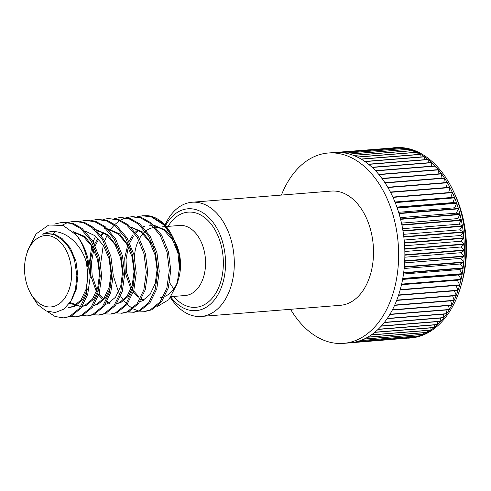 <?xml version="1.0" encoding="UTF-8"?>
<svg xmlns="http://www.w3.org/2000/svg" width="491" height="491" viewBox="0 0 491 491"><rect width="100%" height="100%" fill="white"/><g stroke="black" fill="none" stroke-linecap="round" stroke-linejoin="round"><path stroke-width="0.74" d="M453.285 190.931L454.703 193.927A89.276 58.454 85.4 0 1 463.4 219.821A89.276 58.454 85.4 0 1 461.822 282.859L460.902 286.044A95.487 62.517 -94.6 0 0 462.59 218.624A95.487 62.517 -94.6 0 0 453.285 190.931A95.487 62.517 -94.6 0 0 395.494 147.631L393.929 147.754A95.487 62.517 85.4 0 1 396.906 147.625L337.446 152.388A95.487 62.517 85.4 0 0 334.469 152.517L328.227 153.014A95.487 62.517 -94.6 0 0 281.417 195.08M290.568 309.299A95.487 62.517 -94.6 0 0 343.467 343.375L349.709 342.878A95.487 62.517 85.4 0 0 352.415 342.571L411.875 337.808A95.487 62.517 85.4 0 1 409.169 338.115L410.734 337.992A95.487 62.517 -94.6 0 0 460.902 286.044M170.899 297.123A51.082 33.449 -94.6 0 0 211.185 303.45A51.082 33.449 -94.6 0 0 223.786 246.777A51.082 33.449 -94.6 0 0 197.585 210.154A51.082 33.449 -94.6 0 0 165.473 225.657M164.976 225.111A57.294 37.512 85.4 0 1 192.067 202.237A57.294 37.512 85.4 0 1 232.323 244.831A57.294 37.512 85.4 0 1 201.212 316.45A57.294 37.512 85.4 0 1 170.494 297.669M160.232 297.509A35.137 23.009 -94.6 0 0 163.245 296.957M164.933 296.368A35.137 23.009 -94.6 0 0 177.871 280.944M156.512 306.949L168.867 299.657L177.104 283.908L178.699 278.391A35.137 23.009 -94.6 0 0 179.319 253.583A35.137 23.009 -94.6 0 0 175.895 243.389M201.212 316.45L340.423 305.304A57.294 37.512 -94.6 0 0 371.534 233.685A57.294 37.512 -94.6 0 0 331.272 191.085L192.067 202.237M419.873 335.807A95.487 62.517 85.4 0 0 423.414 334.365L363.954 339.128A95.487 62.517 85.4 0 1 360.412 340.564L419.873 335.807L420.026 334.635M423.641 334.261A95.487 62.517 85.4 0 0 427.102 332.475L367.642 337.237A95.487 62.517 85.4 0 1 364.181 339.017L423.641 334.261L423.776 332.738M427.323 332.346A95.487 62.517 85.4 0 0 430.687 330.222L371.227 334.985A95.487 62.517 85.4 0 1 367.863 337.108L427.323 332.346L427.409 330.486M430.902 330.069A95.487 62.517 85.4 0 0 434.154 327.62L374.694 332.376A95.487 62.517 85.4 0 1 371.442 334.831L430.902 330.069L430.914 327.878M434.363 327.448A95.487 62.517 85.4 0 0 437.493 324.674L378.033 329.436A95.487 62.517 85.4 0 1 374.903 332.204L434.363 327.448L434.271 324.932M437.696 324.477A95.487 62.517 85.4 0 0 440.685 321.402L381.225 326.159A95.487 62.517 85.4 0 1 378.236 329.24L437.696 324.477L437.469 321.654M440.875 321.188A95.487 62.517 85.4 0 0 443.717 317.812L384.257 322.569A95.487 62.517 85.4 0 1 381.415 325.95L440.875 321.188L440.501 318.07M443.901 317.579A95.487 62.517 85.4 0 0 446.583 313.921L387.123 318.677A95.487 62.517 85.4 0 1 384.441 322.342L443.901 317.579L443.348 314.179M446.755 313.669A95.487 62.517 85.4 0 0 449.265 309.741L389.805 314.504A95.487 62.517 85.4 0 1 387.295 318.432L446.755 313.669L446 310.005M449.425 309.477A95.487 62.517 85.4 0 0 451.757 305.298L392.297 310.06A95.487 62.517 85.4 0 1 389.964 314.234L449.425 309.477L448.443 305.562M451.904 305.015A95.487 62.517 85.4 0 0 454.046 300.596L394.586 305.359A95.487 62.517 85.4 0 1 392.444 309.772L451.904 305.015L450.67 300.866M454.181 300.302A95.487 62.517 85.4 0 0 456.127 295.668L396.667 300.431A95.487 62.517 85.4 0 1 394.721 305.064L454.181 300.302L452.671 295.944M456.249 295.355A95.487 62.517 85.4 0 0 457.986 290.531L398.526 295.287A95.487 62.517 85.4 0 1 396.789 300.118L456.249 295.355L454.433 290.813M458.091 290.206A95.487 62.517 85.4 0 0 459.619 285.197L400.153 289.954A95.487 62.517 85.4 0 1 398.631 294.962L458.091 290.206L455.943 285.486M400.251 289.622L459.711 284.86L457.33 280.244L461.012 279.692L401.552 284.455A95.487 62.517 85.4 0 1 400.251 289.622M461.012 279.692A95.487 62.517 85.4 0 1 459.711 284.86M401.632 284.105L461.092 279.348L458.533 274.954L462.172 274.039L402.712 278.802A95.487 62.517 85.4 0 1 401.632 284.105M462.172 274.039A95.487 62.517 85.4 0 1 461.092 279.348M402.773 278.446L462.234 273.683L459.508 269.528L463.087 268.264L403.627 273.027A95.487 62.517 85.4 0 1 402.773 278.446M463.087 268.264A95.487 62.517 85.4 0 1 462.234 273.683M403.67 272.665L463.136 267.902L460.251 263.998L463.75 262.384L404.289 267.147A95.487 62.517 85.4 0 1 403.67 272.665M463.75 262.384A95.487 62.517 85.4 0 1 463.136 267.902M404.32 266.779L463.786 262.016L460.754 258.383L464.167 256.425L404.707 261.187A95.487 62.517 85.4 0 1 404.32 266.779M464.167 256.425A95.487 62.517 85.4 0 1 463.786 262.016M404.725 260.819L464.185 256.057L461.024 252.705L464.326 250.416L404.866 255.179A95.487 62.517 85.4 0 1 404.725 260.819M464.326 250.416A95.487 62.517 85.4 0 1 464.185 256.057M404.872 254.804L464.333 250.042L461.049 246.991L464.24 244.377L404.78 249.133A95.487 62.517 85.4 0 1 404.872 254.804M464.24 244.377A95.487 62.517 85.4 0 1 464.333 250.042M404.768 248.765L464.228 244.002L460.84 241.253L463.897 238.325L404.437 243.088A95.487 62.517 85.4 0 1 404.768 248.765M463.897 238.325A95.487 62.517 85.4 0 1 464.228 244.002M404.406 242.714L463.866 237.957L460.386 235.527L463.308 232.298L403.841 237.061A95.487 62.517 85.4 0 1 404.406 242.714M463.308 232.298A95.487 62.517 85.4 0 1 463.866 237.957M403.798 236.687L463.258 231.93L459.699 229.831L462.461 226.314L403.001 231.077A95.487 62.517 85.4 0 1 403.798 236.687M462.461 226.314A95.487 62.517 85.4 0 1 463.258 231.93M402.939 230.709L462.405 225.946L458.778 224.191L461.374 220.391L401.914 225.154A95.487 62.517 85.4 0 1 402.939 230.709M461.374 220.391A95.487 62.517 85.4 0 1 462.405 225.946M350.703 342.786L408.199 338.103M409.169 338.115A95.487 62.517 85.4 0 1 408.174 338.182M412.121 337.771A95.487 62.517 85.4 0 0 415.785 337.035L356.325 341.797A95.487 62.517 85.4 0 1 352.661 342.534L412.121 337.771L412.225 337.323M416.024 336.979A95.487 62.517 85.4 0 0 419.633 335.887L360.173 340.65A95.487 62.517 85.4 0 1 356.564 341.736L416.024 336.979L416.172 336.163M460.049 214.567A95.487 62.517 85.4 0 1 461.024 218.747A95.487 62.517 85.4 0 1 461.301 220.029L457.624 218.618L460.049 214.567L400.588 219.33A95.487 62.517 85.4 0 1 401.564 223.509A95.487 62.517 85.4 0 1 401.841 224.792L461.301 220.029M343.467 343.375A95.487 62.517 -94.6 0 0 395.323 224.006A95.487 62.517 -94.6 0 0 328.227 153.014M25.771 280.312A35.806 23.445 -94.6 0 0 29.264 290.697A35.806 23.445 -94.6 0 0 59.061 303.935A35.806 23.445 -94.6 0 0 70.379 262.169A35.806 23.445 -94.6 0 0 48.965 235.705A35.806 23.445 -94.6 0 0 26.404 255.025A35.806 23.445 -94.6 0 0 25.771 280.312M29.264 290.697L30.976 294.324L37.715 304.616L46.142 310.95L55.225 312.522L63.879 309.127L70.95 301.093L75.51 289.389L76.854 275.476L74.73 261.181C72.06 251.779 67.684 244.518 61.596 239.399L54.305 234.637L46.571 233.421L42.68 234.213C58.374 225.713 77.425 238.46 85.256 258.782L88.214 267.834L86.287 294.477L79.536 308.336L69.636 316.413L63.762 317.88L55.164 316.535L47.118 311.362M26.404 255.025L27.76 250.342L36.125 233.882L48.762 225.007L63.093 225.437L76.308 234.974A47.744 31.258 85.4 0 1 86.809 258.426A47.744 31.258 85.4 0 1 88.214 267.834M76.308 234.974C81.684 241.474 85.538 249.262 87.889 258.34L90.191 276.844L87.723 294.361L80.972 308.219L71.078 316.296L63.769 317.88M125.978 217.666L132.404 216.592L142.108 217.851L151.21 222.951L161.637 235.226L168.462 251.889L170.764 270.388L168.296 287.91L161.551 301.769L151.651 309.846L145.778 311.312L139.254 311.122M130.968 216.709L140.665 217.967L149.767 223.067L160.195 235.342L167.026 252L169.327 270.504L166.86 288.027L160.109 301.879L150.215 309.962L144.342 311.429M138.517 310.963L133.294 308.943M132.539 308.514L127.132 304.383M126.34 303.598L123.879 300.799M123.401 300.179L120.676 296.147M119.835 294.692L119.215 293.538M118.521 292.163L113.304 275.727M120.896 217.513L130.594 218.777L139.696 223.871L150.123 236.146L156.954 252.81L159.256 271.314L156.789 288.831L150.037 302.689L140.144 310.766L134.27 312.233L127.746 312.043M133.552 312.276L128.446 311.767M114.464 218.587L119.454 217.63L129.158 218.888L138.259 223.988L148.687 236.263L155.512 252.926L157.814 271.425L155.346 288.947L148.601 302.806L138.701 310.883L132.828 312.35M107.94 218.55L119.086 219.698L128.188 224.792L138.615 237.067L145.44 253.73L147.742 272.235L145.275 289.751L138.53 303.61L128.63 311.687L122.756 313.154L116.232 312.963M102.957 219.508L107.946 218.55L117.65 219.815L126.746 224.909L137.173 237.184L144.004 253.847L146.306 272.352L143.838 289.868L137.087 303.726L127.194 311.803L121.32 313.27M91.443 220.434L97.869 219.354L107.572 220.619L116.674 225.713L127.101 237.988L133.933 254.651L136.234 273.156L133.767 290.672L127.016 304.53L117.122 312.614L111.248 314.074L104.724 313.89M96.432 219.471L106.136 220.735L115.238 225.829L125.665 238.104L132.49 254.768L134.792 273.272L132.325 290.789L125.579 304.647L115.68 312.724L109.806 314.191M79.935 221.355L86.361 220.281L96.064 221.539L105.166 226.639L115.594 238.914L122.419 255.572L124.72 274.076L122.253 291.593L115.508 305.451L105.608 313.534L99.734 315.001L93.21 314.811M84.925 220.391L94.628 221.656L103.724 226.75L114.151 239.025L120.982 255.688L123.284 274.193L120.817 291.709L114.065 305.568L104.172 313.651L98.298 315.112M68.421 222.276L74.847 221.202L84.55 222.46L93.652 227.56L104.08 239.835L110.911 256.498L113.212 274.997L110.745 292.519L103.994 306.378L94.1 314.455L88.227 315.922L81.702 315.731M87.508 315.965L82.402 315.455M73.411 221.318L83.114 222.576L92.216 227.677L102.644 239.952L109.468 256.609L111.77 275.113L109.309 292.63L102.558 306.488L92.658 314.571L86.784 316.038M54.624 224.031L63.339 222.122L73.042 223.387L82.144 228.481L92.572 240.756L99.397 257.419L101.698 275.924L99.231 293.44L92.486 307.298L82.586 315.375L76.713 316.842L70.188 316.652M61.903 222.239L71.606 223.497L80.702 228.597L91.13 240.872L97.961 257.536L100.262 276.034L97.795 293.557L91.044 307.415L81.15 315.492L75.276 316.959M142.476 215.782L147.625 215.672A47.744 31.258 85.4 0 1 169.911 231.611L161.281 222.141L152.179 217.047L142.476 215.782L137.486 216.746M101.79 276.654L101.698 276.126M100.68 263.458L103.27 245.126M104.669 240.842L107.106 235.257M109.653 230.856L110.395 229.77M110.702 229.334L110.991 228.941M111.316 228.511L114.268 225.081M114.937 224.412L119.706 220.612M120.393 220.183L125.273 217.894M90.283 277.575L90.191 277.053M89.166 264.385L91.756 246.046M93.155 241.762L95.592 236.183M98.145 231.783L98.881 230.69M75.105 233.648L75.859 232.531M53.151 233.943L54.943 231.642M62.259 225.154L67.721 222.503M177.104 283.908L179.43 268.025L177.767 251.288L173.071 237.417L178.614 252.546C180.019 258.726 180.492 264.71 180.031 270.504L178.97 253.068L175.029 241.621M161.809 228.585A35.137 23.009 -94.6 0 0 155.911 227.407M154.426 227.474A35.137 23.009 -94.6 0 0 146.336 230.623M145.379 231.359A35.137 23.009 -94.6 0 0 143.697 232.906M142.979 233.667A35.137 23.009 -94.6 0 0 139.475 238.571M138.732 239.97A35.137 23.009 -94.6 0 0 138.315 240.823M137.701 242.198A35.137 23.009 -94.6 0 0 134.43 256.725M151.013 216.678L163.589 224.731L173.513 238.405M173.071 237.417L169.911 231.611M393.236 147.92L335.206 152.462M393.187 147.822A95.487 62.517 85.4 0 1 393.929 147.754M341.429 152.548L400.889 147.791A95.487 62.517 85.4 0 0 397.151 147.625L337.691 152.382A95.487 62.517 85.4 0 1 341.429 152.548M345.412 153.094L404.872 148.337A95.487 62.517 85.4 0 0 401.135 147.809L341.675 152.572A95.487 62.517 85.4 0 1 345.412 153.094M349.377 154.027L408.837 149.264A95.487 62.517 85.4 0 0 405.118 148.38L345.658 153.143A95.487 62.517 85.4 0 1 349.377 154.027M353.317 155.328L412.778 150.565A95.487 62.517 85.4 0 0 409.083 149.332L349.623 154.094A95.487 62.517 85.4 0 1 353.317 155.328M357.215 157.003L416.675 152.247A95.487 62.517 85.4 0 0 413.023 150.657L353.563 155.42A95.487 62.517 85.4 0 1 357.215 157.003M361.051 159.047L420.511 154.284A95.487 62.517 85.4 0 0 416.914 152.357L357.454 157.12A95.487 62.517 85.4 0 1 361.051 159.047M364.807 161.447L424.267 156.684A95.487 62.517 85.4 0 0 420.744 154.426L361.284 159.188A95.487 62.517 85.4 0 1 364.807 161.447M368.471 164.19L427.931 159.434A95.487 62.517 85.4 0 0 424.5 156.844L365.034 161.607A95.487 62.517 85.4 0 1 368.471 164.19M372.031 167.278L431.497 162.515A95.487 62.517 85.4 0 0 428.158 159.612L368.698 164.375A95.487 62.517 85.4 0 1 372.031 167.278M375.474 170.684L434.934 165.921A95.487 62.517 85.4 0 0 431.712 162.717L372.252 167.474A95.487 62.517 85.4 0 1 375.474 170.684M378.776 174.397L438.236 169.634A95.487 62.517 85.4 0 0 435.143 166.142L375.683 170.905A95.487 62.517 85.4 0 1 378.776 174.397M381.937 178.411L441.397 173.648A95.487 62.517 85.4 0 0 438.438 169.874L378.978 174.636A95.487 62.517 85.4 0 1 381.937 178.411M384.932 182.701L444.392 177.938A95.487 62.517 85.4 0 0 441.587 173.906L382.127 178.669A95.487 62.517 85.4 0 1 384.932 182.701M387.755 187.249L447.215 182.492A95.487 62.517 85.4 0 0 444.57 178.215L385.11 182.971A95.487 62.517 85.4 0 1 387.755 187.249M390.4 192.049L449.86 187.286A95.487 62.517 85.4 0 0 447.387 182.781L387.927 187.544A95.487 62.517 85.4 0 1 390.4 192.049M392.843 197.069L452.303 192.306A95.487 62.517 85.4 0 0 450.014 187.593L390.554 192.349A95.487 62.517 85.4 0 1 392.843 197.069M395.083 202.292L454.543 197.529L450.818 197.542L452.45 192.625L392.99 197.382A95.487 62.517 85.4 0 1 395.083 202.292M452.45 192.625A95.487 62.517 85.4 0 1 454.543 197.529M397.115 207.699L456.575 202.936L452.837 202.593L454.678 197.861L395.218 202.617A95.487 62.517 85.4 0 1 397.115 207.699M454.678 197.861A95.487 62.517 85.4 0 1 456.575 202.936M398.919 213.266L458.379 208.503L454.648 207.797L456.691 203.274L397.231 208.037A95.487 62.517 85.4 0 1 398.919 213.266M456.691 203.274A95.487 62.517 85.4 0 1 458.379 208.503M400.496 218.968L459.957 214.211L456.249 213.149L458.484 208.853L399.023 213.616A95.487 62.517 85.4 0 1 400.496 218.968M458.484 208.853A95.487 62.517 85.4 0 1 459.957 214.211M164.301 226.682A57.294 37.512 85.4 0 1 164.669 225.805M165.136 226.29A51.082 33.449 -94.6 0 0 164.958 226.627M401.491 284.719L457.33 280.244M402.595 279.428L458.533 274.954M403.485 274.015L459.508 269.528M404.161 268.491L460.251 263.998M404.615 262.881L460.754 258.383M404.842 257.204L461.024 252.705M404.842 251.49L461.049 246.991M404.621 245.758L460.84 241.253M404.167 240.031L460.386 235.527M403.492 234.336L459.699 229.831M402.595 228.689L458.778 224.191M401.478 223.117L457.624 218.618M400.153 217.642L456.249 213.149M398.624 212.284L454.648 207.797M396.894 207.073L452.837 202.593M394.973 202.016L450.818 197.542M448.621 192.601L450.014 187.593M446.294 187.568L447.387 182.781M443.754 182.769L444.57 178.215M441.01 178.208L441.587 173.906M438.076 173.912L438.438 169.874M434.965 169.898L435.143 166.142M431.693 166.179L431.712 162.717M428.275 162.773L428.158 159.612M424.721 159.685L424.5 156.844M421.051 156.942L420.744 154.426M417.27 154.542L416.914 152.357M413.404 152.505L413.023 150.657M409.463 150.835L409.083 149.332M405.462 149.534L405.118 148.38M401.411 148.613L401.135 147.809M397.336 148.073L397.151 147.625M86.275 261.494L87.999 275.672L86.189 289.021L80.997 299.983L73.306 306.372L68.728 307.526M73.355 231.918L83.568 236.687L91.977 246.396L97.537 259.586L99.507 274.23L97.703 288.094L92.504 299.062L84.814 305.451L82.347 306.274M70.078 302.487L80.812 306.531L69.532 303.285M85.004 231.016L95.076 235.766L103.484 245.475L109.045 258.665L111.015 273.309L109.211 287.174L104.018 298.141L96.328 304.53L93.855 305.353M96.512 230.095L106.59 234.845L114.998 244.555L120.553 257.744L122.529 272.388L120.725 286.253L115.526 297.221L107.836 303.604L105.369 304.432M108.026 229.174L118.098 233.925L126.506 243.634L132.067 256.818L134.037 271.468L132.232 285.332L127.04 296.294L119.35 302.683L116.876 303.506M109.671 303.315L106.743 302.161M102.858 299.584L98.685 295.189M96.439 291.844L90.706 275.519L90.105 261.513L92.94 248.059M94.493 244.26L97.942 238.325M100.772 234.925L103.288 232.624M108.376 229.524L108.818 229.34M131.048 227.333L141.12 232.077L149.528 241.793L155.088 254.976L157.059 269.62L155.254 283.485L150.062 294.453L142.372 300.842L139.898 301.664M143.464 300.32L141.273 299.393M138.167 297.436L133.214 292.421M130.968 289.076L125.236 272.757L124.702 257.996L128.065 243.714M129.029 241.492L132.478 235.563M135.301 232.163L137.824 229.856M142.912 226.756L144.047 226.302M149.025 225.216L152.247 225.234M154.07 225.486L164.141 230.236L172.55 239.946L178.251 253.669M46.719 233.409L54.667 234.385L61.983 238.417L70.391 248.127L75.952 261.316L77.922 275.96L76.117 289.825L71.858 299.449M87.631 288.898L82.433 299.866L74.742 306.255L70.17 307.409M72.969 231.562L85.004 236.57L95.948 251.042M99.139 287.978L93.947 298.945L86.256 305.334L82.236 306.433M110.653 287.057L105.455 298.025L97.764 304.414L93.75 305.512M92.909 229.708L94.487 229.647M96.132 229.727L108.026 234.729L118.969 249.201M104.417 228.788L106.001 228.726M107.646 228.806L119.534 233.808L130.477 248.28M133.675 285.216L128.476 296.183L120.786 302.573L116.772 303.665M110.371 302.965L107.118 301.468M103.515 298.792L99.145 293.728M97.034 290.224L92.142 275.402L91.473 262.39L93.793 249.68M95.223 245.752L98.734 239.148M101.367 235.723L104.049 233.072M108.757 229.905L109.554 229.524M127.439 226.946L129.023 226.885M130.667 226.965L142.556 231.961L153.499 246.433M144.158 299.927L141.654 298.7M138.83 296.705L133.681 290.96M131.563 287.462L126.678 272.64L126.003 259.622L128.329 246.918M129.753 242.984L133.264 236.386M135.897 232.961L138.585 230.304M143.286 227.143L144.784 226.461M150.461 225.099L152.044 225.044M153.689 225.117L165.577 230.119L174.508 240.707M171.249 296.625L185.273 295.502A35.137 23.009 -94.6 0 0 204.354 251.576A35.137 23.009 -94.6 0 0 179.663 225.455L166.222 226.529M173.673 296.435A47.744 31.258 -94.6 0 0 210.645 299.891A47.744 31.258 -94.6 0 0 221.699 247.624A47.744 31.258 -94.6 0 0 197.885 213.653A47.744 31.258 -94.6 0 0 168.063 226.382M120.89 217.513L119.454 217.63M169.585 282.663L173.74 288.984M165.418 226.59L162.57 226.817M80.794 306.562L80.242 306.605"/></g></svg>
